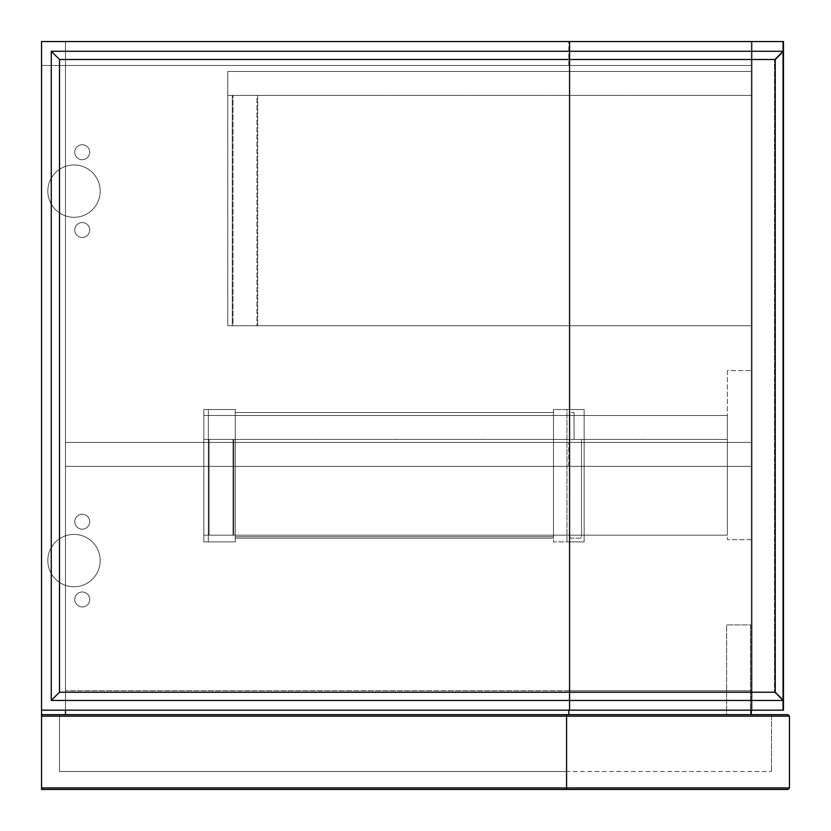 <?xml version="1.0" encoding="UTF-8"?>
<svg xmlns="http://www.w3.org/2000/svg" width="831" height="831" viewBox="0 0 831 831"><rect width="100%" height="100%" fill="white"/><g stroke="black" fill="none" stroke-linecap="round" stroke-linejoin="round"><path stroke-width="0.62" stroke-dasharray="4.16 3.12" d="M789.45 787.954L41.55 787.954L41.55 789.45L787.954 789.45L789.45 787.954L789.45 716.156L787.954 714.66L41.55 714.66L65.483 714.66L65.483 41.55L751.307 41.55L751.307 714.66L41.55 714.66L65.483 714.66L65.483 41.55L65.483 65.483L751.307 65.483L65.483 65.483L751.307 65.483L751.307 41.55L751.307 714.66L41.55 714.66L751.307 714.66L751.307 41.55L751.307 714.66L41.55 714.66L65.483 714.66L65.483 65.483L65.483 714.66L41.55 714.66L751.307 714.66L751.307 41.55L751.307 714.66L41.55 714.66L751.307 714.66L751.307 690.727L751.307 714.66L65.483 714.66L65.483 690.727L65.483 714.66L568.82 714.66L65.483 714.66L65.483 41.55L65.483 714.66L751.307 714.66L751.307 41.55L751.307 710.173L751.307 690.727L65.483 690.727L751.307 690.727L568.82 690.727L751.307 690.727L751.307 714.66L41.55 714.66L41.55 41.55L41.55 65.483L41.55 41.55L783.467 41.55L41.55 41.55L41.55 710.173L41.55 41.55L751.307 41.55L41.55 41.55L41.55 714.66L41.55 41.55L751.307 41.55L41.55 41.55L41.55 714.66L41.55 65.483L751.307 65.483L41.55 65.483L65.483 65.483L41.55 65.483L41.55 714.66L41.55 41.55L751.307 41.55L751.307 65.483L751.307 41.55L751.307 65.483L65.483 65.483L65.483 41.55L41.55 41.55L751.307 41.55L41.55 41.55L41.55 714.66L41.55 41.55L751.307 41.55L41.55 41.55L41.55 710.173L569.567 710.173L41.55 710.173L41.55 41.55L569.567 41.55L569.567 710.173L783.467 710.173L783.467 41.55L783.467 710.173L783.467 41.55L752.055 41.55L752.055 710.173L752.055 41.55L752.055 710.173L752.055 41.55L569.567 41.55L569.567 51.273L783.467 51.273L775.24 59.5L775.24 692.223L775.24 59.5L783.467 51.273L775.24 59.5L569.567 59.5L569.567 51.273L51.273 51.273L51.273 700.45L783.467 700.45L775.24 692.223L59.5 692.223L59.5 59.5L569.567 59.5L569.567 710.173L41.55 710.173M750.559 714.66L750.559 624.912L726.626 624.912L726.626 714.66L750.559 714.66L750.559 624.912L726.626 624.912L726.626 714.66L750.559 714.66M65.483 442.424L751.307 442.424L65.483 442.424L751.307 442.424L65.483 442.424L65.483 466.357L751.307 466.357L751.307 442.424L751.307 466.357L65.483 466.357L65.483 442.424L65.483 466.357L751.307 466.357L751.307 442.424L751.307 466.357L65.483 466.357L65.483 442.424M89.717 152.239A7.479 7.479 0 0 0 82.238 144.76A7.479 7.479 0 0 0 74.759 152.239A7.479 7.479 0 0 0 82.238 159.718A7.479 7.479 0 0 0 89.717 152.239A7.479 7.479 0 0 0 82.238 144.76A7.479 7.479 0 0 0 74.759 152.239A7.479 7.479 0 0 0 82.238 159.718A7.479 7.479 0 0 0 89.717 152.239A7.479 7.479 0 0 1 82.238 159.718A7.479 7.479 0 0 1 74.759 152.239A7.479 7.479 0 0 1 82.238 144.76A7.479 7.479 0 0 1 89.717 152.239A7.479 7.479 0 0 1 82.238 159.718A7.479 7.479 0 0 1 74.759 152.239A7.479 7.479 0 0 1 82.238 144.76A7.479 7.479 0 0 1 89.717 152.239M100.187 191.13A26.177 26.177 0 0 0 74.011 164.954A26.177 26.177 0 0 0 47.834 191.13A26.177 26.177 0 0 0 74.011 217.306A26.177 26.177 0 0 0 100.187 191.13A26.177 26.177 0 0 0 74.011 164.954A26.177 26.177 0 0 0 47.834 191.13A26.177 26.177 0 0 0 74.011 217.306A26.177 26.177 0 0 0 100.187 191.13A26.177 26.177 0 0 1 74.011 217.306A26.177 26.177 0 0 1 47.834 191.13A26.177 26.177 0 0 1 74.011 164.954A26.177 26.177 0 0 1 100.187 191.13A26.177 26.177 0 0 1 74.011 217.306A26.177 26.177 0 0 1 47.834 191.13A26.177 26.177 0 0 1 74.011 164.954A26.177 26.177 0 0 1 100.187 191.13M89.717 230.021A7.479 7.479 0 0 0 82.238 222.542A7.479 7.479 0 0 0 74.759 230.021A7.479 7.479 0 0 0 82.238 237.5A7.479 7.479 0 0 0 89.717 230.021A7.479 7.479 0 0 0 82.238 222.542A7.479 7.479 0 0 0 74.759 230.021A7.479 7.479 0 0 0 82.238 237.5A7.479 7.479 0 0 0 89.717 230.021A7.479 7.479 0 0 1 82.238 237.5A7.479 7.479 0 0 1 74.759 230.021A7.479 7.479 0 0 1 82.238 222.542A7.479 7.479 0 0 1 89.717 230.021A7.479 7.479 0 0 1 82.238 237.5A7.479 7.479 0 0 1 74.759 230.021A7.479 7.479 0 0 1 82.238 222.542A7.479 7.479 0 0 1 89.717 230.021M89.717 521.702A7.479 7.479 0 0 0 82.238 514.223A7.479 7.479 0 0 0 74.759 521.702A7.479 7.479 0 0 0 82.238 529.181A7.479 7.479 0 0 0 89.717 521.702A7.479 7.479 0 0 0 82.238 514.223A7.479 7.479 0 0 0 74.759 521.702A7.479 7.479 0 0 0 82.238 529.181A7.479 7.479 0 0 0 89.717 521.702A7.479 7.479 0 0 1 82.238 529.181A7.479 7.479 0 0 1 74.759 521.702A7.479 7.479 0 0 1 82.238 514.223A7.479 7.479 0 0 1 89.717 521.702A7.479 7.479 0 0 1 82.238 529.181A7.479 7.479 0 0 1 74.759 521.702A7.479 7.479 0 0 1 82.238 514.223A7.479 7.479 0 0 1 89.717 521.702M89.717 599.483A7.479 7.479 0 0 0 82.238 592.004A7.479 7.479 0 0 0 74.759 599.483A7.479 7.479 0 0 0 82.238 606.962A7.479 7.479 0 0 0 89.717 599.483A7.479 7.479 0 0 0 82.238 592.004A7.479 7.479 0 0 0 74.759 599.483A7.479 7.479 0 0 0 82.238 606.962A7.479 7.479 0 0 0 89.717 599.483A7.479 7.479 0 0 1 82.238 606.962A7.479 7.479 0 0 1 74.759 599.483A7.479 7.479 0 0 1 82.238 592.004A7.479 7.479 0 0 1 89.717 599.483A7.479 7.479 0 0 1 82.238 606.962A7.479 7.479 0 0 1 74.759 599.483A7.479 7.479 0 0 1 82.238 592.004A7.479 7.479 0 0 1 89.717 599.483M100.187 560.593A26.177 26.177 0 0 0 74.011 534.416A26.177 26.177 0 0 0 47.834 560.593A26.177 26.177 0 0 0 74.011 586.769A26.177 26.177 0 0 0 100.187 560.593A26.177 26.177 0 0 0 74.011 534.416A26.177 26.177 0 0 0 47.834 560.593A26.177 26.177 0 0 0 74.011 586.769A26.177 26.177 0 0 0 100.187 560.593A26.177 26.177 0 0 1 74.011 586.769A26.177 26.177 0 0 1 47.834 560.593A26.177 26.177 0 0 1 74.011 534.416A26.177 26.177 0 0 1 100.187 560.593A26.177 26.177 0 0 1 74.011 586.769A26.177 26.177 0 0 1 47.834 560.593A26.177 26.177 0 0 1 74.011 534.416A26.177 26.177 0 0 1 100.187 560.593M569.567 710.173L783.467 710.173L569.567 710.173L569.567 41.55M59.5 692.223L51.273 700.45M59.5 59.5L51.273 51.273M783.467 700.45L775.24 692.223L775.24 59.5M41.55 714.66L41.55 41.55L751.307 41.55L41.55 41.55L41.55 714.66L41.55 41.55L65.483 41.55L41.55 41.55L41.55 716.156L789.45 716.156M751.307 714.66L751.307 41.55L65.483 41.55L751.307 41.55L751.307 65.483L751.307 41.55L782.719 41.55L782.719 710.173L751.307 710.173L751.307 41.55L782.719 41.55L782.719 710.173L751.307 710.173M65.483 65.483L65.483 41.55L65.483 65.483M227.777 95.399L227.777 71.466L751.307 71.466L751.307 325.752L751.307 71.466L751.307 325.752L751.307 71.466L227.777 71.466L227.777 95.399L751.307 95.399L227.777 95.399L751.307 95.399L227.777 95.399L227.777 325.752L751.307 325.752L227.777 325.752L227.777 71.466L227.777 95.399L227.777 71.466L751.307 71.466L227.777 71.466L227.777 325.752L751.307 325.752L227.777 325.752L227.777 95.399L232.264 95.399L232.264 325.752L232.264 95.399L232.264 325.752L232.264 95.399L257.693 95.399L257.693 325.752L257.693 95.399L751.307 95.399L227.777 95.399M257.693 95.399L257.693 325.752L257.693 95.399M227.777 71.466L751.307 71.466L227.777 71.466M233.012 325.752L256.945 325.752L256.945 95.399L233.012 95.399L256.945 95.399L256.945 325.752L233.012 325.752L233.012 95.399L233.012 325.752M782.719 700.45L782.719 51.273L782.719 700.45L774.492 692.223L774.492 59.5L774.492 692.223L782.719 700.45M782.719 51.273L774.492 59.5L782.719 51.273M771.5 714.66L59.5 714.66L771.5 714.66L771.5 771.5L771.5 714.66M41.55 787.954L41.55 716.156M566.576 771.5L59.5 771.5L59.5 714.66L59.5 771.5L771.5 771.5L566.576 771.5L566.576 714.66L566.576 771.5M727.374 370.626L727.374 539.651L727.374 370.626L751.307 370.626L751.307 539.651L727.374 539.651L751.307 539.651L751.307 370.626L727.374 370.626M203.844 439.433L727.374 439.433L727.374 535.164L727.374 415.5L727.374 535.164L727.374 415.5L727.374 439.433L203.844 439.433L203.844 535.164L727.374 535.164L203.844 535.164L203.844 415.5L203.844 439.433L203.844 415.5L727.374 415.5L203.844 415.5L203.844 535.164L727.374 535.164L203.844 535.164L203.844 439.433L208.332 439.433L208.332 535.164L208.332 439.433L208.332 535.164L208.332 439.433L233.76 439.433L233.76 535.164L233.76 439.433L727.374 439.433L203.844 439.433L727.374 439.433L203.844 439.433L581.534 439.433L581.534 536.66L581.534 439.433L574.055 439.433L574.055 415.5L584.151 415.5L553.488 415.5L553.488 439.433L203.844 439.433L203.844 415.5L727.374 415.5L203.844 415.5L727.374 415.5L203.844 415.5L553.488 415.5L553.488 439.433L584.151 439.433L574.055 439.433L574.055 412.508L574.055 439.433L574.055 415.5L203.844 415.5L203.844 439.433M233.76 439.433L233.76 535.164L233.76 439.433M209.08 535.164L233.012 535.164L233.012 439.433L233.012 535.164L233.012 439.433L209.08 439.433L233.012 439.433L209.08 439.433L233.012 439.433L233.012 535.164L209.08 535.164L209.08 439.433L209.08 535.164L233.012 535.164L209.08 535.164L209.08 439.433L209.08 535.164M569.567 412.508L569.567 536.66L571.063 538.156L580.038 538.156L581.534 536.66L580.038 538.156L571.063 538.156L569.567 536.66L569.567 412.508L574.055 412.508L569.567 412.508M235.256 538.156L235.256 412.508L235.256 439.433L553.488 439.433L553.488 536.66L235.256 536.66L235.256 439.433L553.488 439.433L553.488 412.508L235.256 412.508L553.488 412.508L553.488 538.156L553.488 536.66L553.488 538.156L235.256 538.156L553.488 538.156L553.488 536.66L235.256 536.66L235.256 538.156L235.256 536.66L553.488 536.66L235.256 536.66L235.256 538.156L553.488 538.156L235.256 538.156M235.256 412.508L235.256 536.66L235.256 412.508L553.488 412.508L235.256 412.508M553.488 409.517L553.488 541.895L584.151 541.895L566.95 541.895L566.95 409.517L584.151 409.517L584.151 541.895L566.95 541.895L566.95 409.517L553.488 409.517L553.488 541.895L566.95 541.895L566.95 409.517L553.488 409.517L553.488 541.895L584.151 541.895L584.151 409.517L553.488 409.517L553.488 541.895L566.95 541.895L566.95 409.517L584.151 409.517L553.488 409.517M584.151 409.517L584.151 541.895L584.151 409.517M235.256 409.517L235.256 541.895L203.844 541.895L235.256 541.895L235.256 409.517L203.844 409.517L203.844 541.895L235.256 541.895L235.256 409.517L208.332 409.517L208.332 541.895L208.332 409.517L203.844 409.517L203.844 541.895L235.256 541.895L235.256 409.517L208.332 409.517L208.332 541.895L208.332 409.517L203.844 409.517L203.844 541.895L203.844 409.517L235.256 409.517M584.151 415.5L584.151 439.433L584.151 415.5M568.82 714.66L568.82 710.173M568.82 65.483L568.82 41.55L568.82 65.483M568.82 466.357L568.82 442.424L568.82 466.357M566.576 789.45L566.576 714.66"/><path stroke-width="1.25" d="M41.55 787.954L789.45 787.954L787.954 789.45L41.55 789.45L41.55 710.173L783.467 710.173L783.467 700.45L775.24 692.223L783.467 700.45L569.567 700.45L569.567 710.173M65.483 714.66L65.483 710.173L65.483 714.66M751.307 710.173L751.307 714.66M59.5 59.5L51.273 51.273L51.273 700.45L569.567 700.45L569.567 692.223L775.24 692.223L775.24 59.5L59.5 59.5L59.5 692.223L569.567 692.223L569.567 51.273L783.467 51.273L783.467 700.45M51.273 51.273L569.567 51.273L569.567 41.55L783.467 41.55L783.467 51.273L775.24 59.5M41.55 710.173L41.55 41.55L569.567 41.55M59.5 692.223L51.273 700.45M41.55 714.66L787.954 714.66L789.45 716.156L41.55 716.156M789.45 787.954L789.45 716.156M568.82 710.173L568.82 714.66M566.576 789.45L566.576 714.66"/></g></svg>
